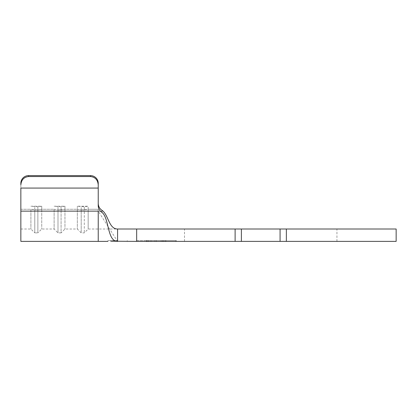 <?xml version="1.0" encoding="UTF-8"?>
<svg xmlns="http://www.w3.org/2000/svg" width="417" height="417" viewBox="0 0 417 417"><rect width="100%" height="100%" fill="white"/><g stroke="black" fill="none" stroke-linecap="round" stroke-linejoin="round"><path stroke-width="0.31" stroke-dasharray="2.08 1.56" d="M110.734 241.193L136.667 241.386L136.667 229.006L117.578 229.006L117.578 241.386L98.23 211.132L101.665 212.138L102.139 210.444C99.705 208.839 98.402 206.561 98.23 203.611L98.23 183.261A7.741 7.652 -0 0 0 90.494 175.614L90.494 176.542C95.159 177.069 97.74 179.842 98.23 184.861L98.23 183.261M117.578 240.614L107.904 240.614L117.578 240.614M260.734 229.006L184.512 229.006L260.734 229.006M260.734 241.386L184.512 241.386L260.734 241.386M150.334 240.614L165.825 240.614L146.424 240.614L146.424 241.386L165.825 241.386L146.424 241.386L165.825 241.386L146.424 241.386L146.424 240.614L150.334 240.614L150.334 241.386M148.713 240.614L165.361 240.614L165.351 241.386L146.873 241.386L175.588 241.386L136.948 241.386L165.351 241.386L165.34 240.614L147.196 240.614L175.588 240.614L165.34 240.614L165.34 241.386L165.346 240.614L146.873 240.614L146.873 241.386L146.867 240.614L146.893 241.386L146.888 240.614L148.713 240.614L148.713 241.386M88.169 209.271L88.169 206.217L84.302 206.796L77.338 206.217L88.169 206.217L84.302 206.796L77.338 206.217L88.169 206.217L88.169 229.006L88.169 209.271L98.23 209.271L98.23 229.006L98.23 209.271L88.169 209.271L84.302 209.855L84.302 206.796L84.302 232.874L84.302 209.855L81.206 209.855L81.206 206.796L81.206 232.874L81.206 209.855L77.338 209.271L77.338 206.217L77.338 229.006L77.338 209.271L64.958 209.271L64.958 206.217L61.09 206.796L54.127 206.217L64.958 206.217L61.09 206.796L54.127 206.217L64.958 206.217L64.958 229.006L64.958 209.271L77.338 209.271L81.206 209.855L88.169 209.271M54.127 209.271L54.127 229.006L54.127 209.271L41.742 209.271L41.742 206.217L37.874 206.796L30.91 206.217L41.742 206.217L37.874 206.796L30.91 206.217L41.742 206.217L41.742 229.006L41.742 209.271L54.127 209.271L57.994 209.855L57.994 206.796L57.994 232.874L57.994 209.855L54.127 209.271M20.85 241.386L20.85 188.072L20.85 229.006L20.85 209.271L30.91 209.271L30.91 229.006L30.91 209.271L20.85 209.271L20.85 184.861C21.34 179.842 23.92 177.069 28.591 176.542L90.494 176.542M396.15 229.006L280.078 229.006L280.078 241.386L280.078 229.006L136.667 229.006M235.115 229.006L235.115 241.386L136.667 241.386M241.386 229.006L241.386 241.386L241.386 229.006L241.386 241.386L286.354 241.386L286.354 229.006M396.15 241.386L286.354 241.386M280.078 229.006L280.078 241.386M165.94 241.386L146.596 241.386L176.386 241.386L165.94 241.386L165.94 240.614L176.386 240.614L165.94 240.614L165.94 241.386M136.15 241.386L146.596 241.386L136.15 241.386L136.15 240.614L165.94 240.614L146.596 240.614L146.596 241.386L146.596 240.614L136.15 240.614M235.115 241.386L241.386 241.386M20.85 229.006L30.91 229.006L34.778 232.874L34.778 209.855L34.778 232.874L37.874 232.874L37.874 209.855L37.874 232.874L41.742 229.006L54.127 229.006L57.994 232.874L61.09 232.874L61.09 209.855L61.09 232.874L64.958 229.006L77.338 229.006L81.206 232.874L84.302 232.874L88.169 229.006L117.578 229.006C108.759 229.006 108.441 214.692 102.139 210.444M20.85 184.861L20.85 188.072L98.23 188.072L98.23 205.779L98.23 184.861M98.23 203.595L98.23 205.779C98.313 208.458 99.46 210.575 101.665 212.138M28.591 176.542L28.591 175.614L90.494 175.614M28.591 175.614A7.741 7.652 -0 0 0 20.85 183.261M61.09 209.855L61.09 206.796L61.09 209.855L57.994 209.855L64.958 209.271L61.09 209.855M34.778 209.855L34.778 206.796L34.778 209.855L30.91 209.271L37.874 209.855L37.874 206.796L37.874 209.855L34.778 209.855M176.386 240.614L176.386 241.386M136.948 240.614L147.196 240.614L136.948 240.614L136.948 241.386M175.588 240.614L175.588 241.386M147.196 240.614L147.196 241.386L147.196 240.614M148.676 240.614L165.351 240.614L146.867 240.614L148.687 240.614L148.676 241.386M154.472 240.614L154.472 241.386M154.488 240.614L154.488 241.386M156.297 240.614L156.297 241.386M156.281 240.614L156.281 241.386M163.527 240.614L163.527 241.386M163.542 240.614L163.542 241.386M165.361 240.614L165.361 241.386M148.671 240.614L148.671 241.386L148.666 240.614M165.351 240.614L165.346 241.386M151.444 240.614L151.444 241.386M148.243 240.614L148.243 241.386M156.172 240.614L156.172 241.386M164.079 240.614L164.079 241.386M161.051 240.614L161.051 241.386M162.161 240.614L162.161 241.386M165.825 240.614L165.825 241.386L165.825 240.614L156.193 240.614L156.193 241.386L148.228 241.386L156.198 241.386L156.198 240.614L146.424 240.614L156.135 240.614L156.135 241.386L156.13 240.614L165.825 240.614M162.583 240.614L162.583 241.386M156 240.614L156 241.386M164.027 240.614L148.228 240.614L164.027 240.614L164.027 241.386M148.228 240.614L148.228 241.386M98.23 241.386L98.23 211.132L20.85 211.132M41.742 209.271L37.874 209.855L41.742 209.271M107.904 240.614L107.904 241.386M184.512 241.386L184.512 229.006M336.952 241.386L336.952 229.006M127.248 240.614L127.248 241.386"/><path stroke-width="0.63" d="M98.23 203.595L98.23 203.611C98.396 206.556 99.699 208.834 102.139 210.444C108.441 214.692 108.759 229.006 117.578 229.006L136.667 229.006L136.667 241.386L110.734 241.193M28.591 175.614L28.591 176.542C23.92 177.069 21.34 179.842 20.85 184.861L20.85 183.261A7.741 7.652 0 0 1 28.591 175.614L90.494 175.614A7.741 7.652 0 0 1 98.23 183.261L98.23 205.779C98.323 208.448 99.465 210.58 101.659 212.17C109.395 217.486 106.919 241.386 117.578 241.386L117.578 229.006M136.667 241.386L235.115 241.386L235.115 229.006L241.386 229.006L241.386 241.386L280.078 241.386L280.078 229.006L396.15 229.006L396.15 241.386L280.078 241.386M136.667 229.006L235.115 229.006M241.386 229.006L280.078 229.006M241.386 241.386L235.115 241.386M102.139 210.444L101.659 212.17M98.23 183.261L98.23 188.072L20.85 188.072L20.85 241.386L98.23 241.386L98.23 211.132L20.85 211.132M98.23 184.861C97.74 179.842 95.159 177.069 90.494 176.542L90.494 175.614M28.591 176.542L90.494 176.542M20.85 184.861L20.85 183.261M286.354 229.006L286.354 241.386M107.904 241.386L98.23 241.386"/></g></svg>
